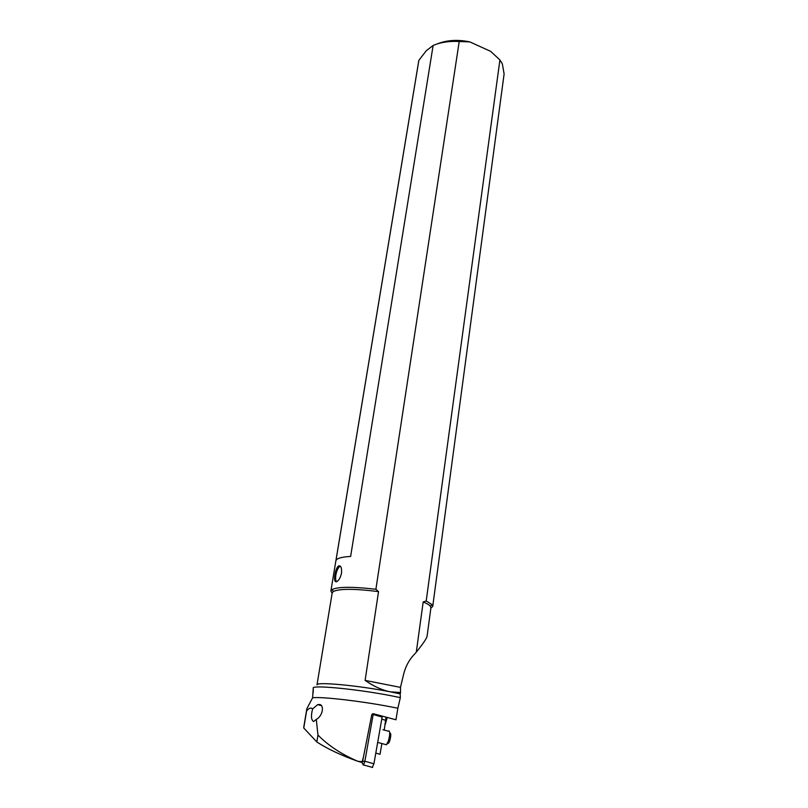 <?xml version="1.0" encoding="UTF-8"?>
<svg xmlns="http://www.w3.org/2000/svg" width="808" height="808" viewBox="0 0 808 808"><rect width="100%" height="100%" fill="white"/><g stroke="black" fill="none" stroke-linecap="round" stroke-linejoin="round"><path stroke-width="1.21" d="M319.2 704.505C324.513 704.414 322.968 716.07 316.292 719.383L317.958 735.038C328.25 745.562 341.542 754.319 357.843 761.288L362.186 762.489L362.529 761.752L371.801 714.525L373.054 713.656L395.95 719.787L397.869 708.242L389.991 706.687C360.055 700.93 319.614 696.385 312.595 697.839L306.848 708.717L306.586 711.05C308.848 708.071 310.868 707.343 312.625 708.869L317.716 704.606L319.2 704.505M357.964 761.308L362.529 761.752M312.625 708.869C310.807 715.837 311.141 720.059 313.635 721.544L316.292 719.383M306.586 711.05L303.757 728.008L316.827 741.966L317.958 735.038M316.827 741.966C327.361 748.844 341.026 755.288 357.843 761.298M303.788 727.048L303.757 728.008M375.811 753.106L380.023 754.288L381.891 743.542M384.244 730.068L385.971 717.443M416.292 652.187C423.22 643.532 426.816 638.199 427.089 636.179L430.916 607.747L430.29 606.121C429.2 604.849 426.826 603.465 423.18 601.96L416.292 652.187L413.484 655.278C408.696 660.59 405.394 666.994 403.566 674.468L400.495 687.376L400.536 692.527L390.365 691.84C382.073 690.173 373.66 686.356 365.115 680.397L378.538 591.618C354.692 588.638 339.633 588.588 333.351 591.466L332.199 592.89M332.209 592.82L316.999 684.871C315.928 681.568 358.308 685.457 390.365 691.84L400.223 693.89L400.536 692.527M400.223 693.89L400.344 697.627L397.869 708.242M400.344 697.627L391.537 695.829C359.883 689.598 317.332 685.224 313.282 687.598L312.595 697.839M381.8 719.15L385.921 720.393M313.181 692.618L313.302 688.78M423.18 601.96L426.2 600.97L499.92 59.954L490.698 51.389L469.872 41.905L459.217 41.501L375.892 589.274L378.538 591.618M400.495 687.376L365.115 680.397M332.128 593.325L330.886 590.961L332.048 589.557C338.047 586.679 352.652 586.588 375.892 589.274M426.2 600.97L432.098 604.687L432.734 606.364L430.856 608.192M499.92 59.954L502.334 63.883L504.111 73.952L432.734 606.364M433.128 45.47L350.632 556.429C341.734 556.924 336.845 558.318 335.946 560.601L418.867 60.337L426.26 50.742L433.128 45.47C440.592 42.269 449.288 40.945 459.217 41.501M418.696 61.257L418.867 60.337M334.956 574.751C335.643 570.488 336.784 567.58 338.39 566.034C340.825 565.156 341.875 567.499 341.531 573.044C340.592 577.255 339.077 580.083 336.997 581.528C334.744 582.447 334.068 580.184 334.956 574.751M469.872 41.905C457.722 39.39 446.885 40.047 437.36 43.874M336.562 581.75C335.603 580.528 335.37 578.255 335.855 574.953C336.673 570.741 337.996 567.893 339.835 566.398L340.34 566.145M385.163 724.766L387.133 717.746M387.517 743.703L388.82 742.936L389.779 740.754C391.022 735.896 391.082 733.31 389.971 732.987L389.688 732.472M388.769 730.796C390.143 731.664 390.011 735.048 388.375 740.946L386.446 744.784L385.103 744.42M372.236 767.469L373.922 763.772L382.234 716.423M363.469 756.985L361.903 762.419M371.781 714.605L373.387 713.767M373.266 713.959L364.863 761.267L373.922 763.772M362.055 762.772L363.549 764.964L364.863 761.267L362.671 761.368M389.779 740.754L388.375 740.946M373.357 714.555L382.174 717.06M321.311 705.636L317.837 704.657M303.768 727.139L306.788 709.07M430.29 606.121L432.098 604.687M333.351 591.466L332.048 589.557M418.726 61.034L330.886 590.961M387.052 743.986L388.82 742.936M382.931 729.705L388.183 731.159M377.7 742.39L386.446 744.784M362.115 762.803L363.378 765.095M372.619 767.459L363.549 764.964"/></g></svg>
